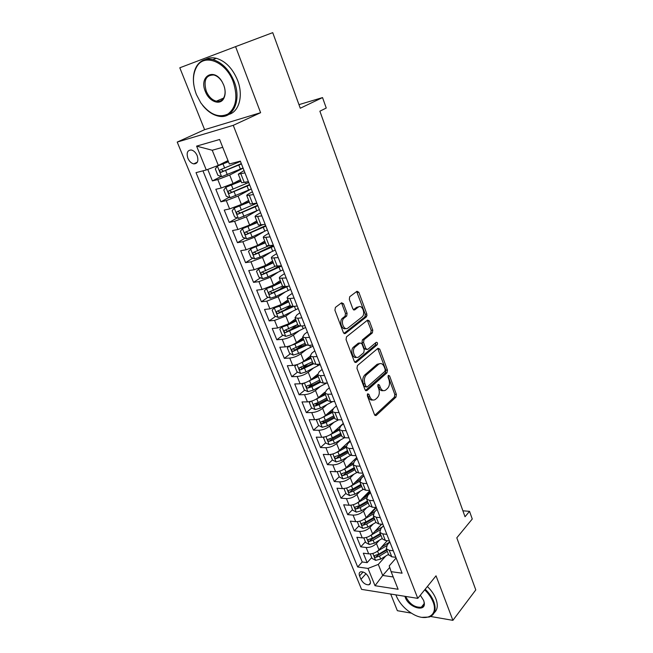 <?xml version="1.0" encoding="UTF-8"?>
<svg xmlns="http://www.w3.org/2000/svg" width="653" height="653" viewBox="0 0 653 653"><rect width="100%" height="100%" fill="white"/><g stroke="black" fill="none" stroke-linecap="round" stroke-linejoin="round"><path stroke-width="0.98" d="M367.663 393.8L367.337 395.767L374.496 414.663L376.177 415.471L395.955 397.122L396.387 394.404L389.588 375.916L388.38 375.361L388.07 377.263L388.959 379.679C390.004 383.254 389.539 386.168 387.556 388.413L385.67 390.102C383.491 391.4 381.703 390.51 380.307 387.433L379.401 385.001L378.16 384.454L377.842 386.388L378.756 388.829C379.826 392.445 379.344 395.408 377.312 397.701L375.361 399.448C373.124 400.779 371.288 399.897 369.867 396.795L368.937 394.339L367.663 393.8M187.876 158.246C189.297 161.397 191.247 163.274 193.729 163.887C197.598 163.789 198.749 161.046 197.19 155.659C195.778 152.524 193.843 150.639 191.37 150.002C187.444 150.092 186.276 152.843 187.876 158.246M343.519 303.767L341.592 302.78L335.422 307.392L334.916 310.224L343.396 332.597L345.315 333.52L366.48 316.811L366.88 314.134L358.848 292.275L356.995 291.271L349.698 296.74L349.331 299.409L352.857 308.902L354.734 309.865L358.268 307.147C362.056 303.939 365.909 313.783 362.121 316.909L348.016 327.994C344.155 331.373 340.066 321.488 343.968 318.158L346.694 316.036L347.094 313.309L343.519 303.767L341.919 303.939L341.29 303.008M430.605 616.473L452.896 620.35L475.784 589.912L456.806 537.819L472.258 519.013L469.531 511.332L465.026 516.743L319.88 111.19L326.247 108.047L322.533 97.583L298.968 104.643M235.578 46.632L179.804 67.79L204.609 129.678L260.604 112.7L235.578 46.632L272.734 32.65L300.274 108.235L322.533 97.583M260.604 112.7L233.26 125.335L417.773 598.368L361.566 589.373L177.216 142.076L233.26 125.335M452.896 620.35L436.033 575.824L417.773 598.368M357.436 365.566L356.962 368.39L365.076 389.8L366.847 390.633L387 372.79L387.441 370.071L379.744 349.126L377.981 348.269L357.436 365.566M354.35 361.509L346.057 339.625L346.49 336.85L367.598 320.076L369.41 321.007L372.79 330.206L372.357 332.908L363.99 339.74L363.558 342.482L365.835 348.596L367.655 349.469L376.226 342.327C377.532 342.327 377.842 343.168 377.156 344.841L356.228 362.366L354.35 361.509M390.69 594.034L397.367 610.702L411.317 613.126M207.76 169.413L212.421 180.905L221.114 176.457M243.104 168.148L229.693 175.053L217.8 179.575L221.204 188.023L215.825 189.297L220.894 201.801L229.179 197.328M251.021 189.076L238.076 196.104L226.273 200.602L229.627 208.919L224.24 210.07L229.236 222.387L237.161 217.898M257.176 210.65L246.336 216.845L234.623 221.31L237.929 229.513L232.533 230.533L237.455 242.671L245.046 238.157M263.967 231.586L254.474 237.276L242.851 241.716L246.108 249.789L240.704 250.695L245.552 262.653L252.833 258.131M273.403 245.332L256.449 253.552L254.654 252.466M270.946 252.099L262.49 257.413L250.956 261.82L254.164 269.779L248.76 270.571L253.535 282.349L260.531 277.811M278.317 266.244L274.399 268.799M278.015 272.244L270.391 277.247L258.947 281.631L262.106 289.475L256.694 290.152L261.404 301.759L268.13 297.205M283.72 286.634L279.166 289.728M285.116 292.046L278.178 296.797L266.816 301.147L269.934 308.877L264.522 309.449L269.158 320.901L275.631 316.33M290.356 305.939L284.365 310.159M292.218 311.522L285.851 316.068L274.57 320.394L277.647 328.01L272.228 328.475L276.799 339.756L283.043 335.177M297.433 324.623L289.883 330.165M299.294 330.696L293.417 335.062C289.908 337.421 286.169 338.858 282.218 339.356L285.247 346.874L279.827 347.233L284.341 358.358L290.365 353.763M302.257 344.702L295.703 349.698M306.339 349.567L300.878 353.787C297.409 356.187 293.703 357.615 289.761 358.056L292.74 365.46L287.328 365.721L291.769 376.691L297.588 372.088M307.367 364.366L302.151 368.488M313.334 368.161L308.224 372.243C304.812 374.691 301.131 376.112 297.188 376.495L300.135 383.793L294.715 383.956L299.098 394.771L304.731 390.159M312.689 383.646L308.983 386.682M320.264 386.478L315.481 390.445C312.11 392.943 308.461 394.347 304.518 394.673L307.424 401.873L302.004 401.93L306.322 412.598L311.775 407.986M318.174 402.558L315.864 404.517M327.137 404.525L322.623 408.394C319.309 410.933 315.677 412.329 311.742 412.59L314.607 419.691L309.187 419.667L313.448 430.188L318.729 425.568M324.035 420.924L322.721 422.067M333.936 422.32L329.675 426.099C326.402 428.67 322.802 430.066 318.868 430.27L321.692 437.273L316.272 437.151L320.484 447.534L325.602 442.905L329.275 444.717L334.475 443.24L344.49 437.763M330.149 438.792L329.536 439.347M340.662 439.853L336.63 443.558C333.397 446.17 329.822 447.55 325.904 447.705L328.688 454.61L323.268 454.406L327.414 464.642L332.45 459.949M347.323 457.149L343.486 460.781C340.303 463.434 336.752 464.805 332.834 464.903L335.585 471.719L330.165 471.425L334.263 481.53L339.217 476.755M353.902 474.209L350.253 477.767C347.11 480.453 343.584 481.824 339.674 481.865L342.384 488.591L336.972 488.215L341.013 498.182L345.894 493.341M363.786 475.613L359.289 480.069M360.415 491.023L356.93 494.533C353.828 497.251 350.326 498.606 346.425 498.606L349.094 505.234L343.682 504.785L347.674 514.621L352.481 509.707M370.112 491.725L364.545 497.406M366.847 507.618L363.517 511.07C360.456 513.821 356.979 515.176 353.077 515.119L355.722 521.665L350.31 521.127L354.244 530.832L358.987 525.861M376.357 507.634L369.843 514.474M373.206 523.992L370.014 527.387C367.002 530.171 363.541 531.518 359.648 531.42L362.252 537.876L356.848 537.264L360.734 546.839L366.137 547.5C370.022 547.647 373.451 546.308 376.43 543.492L379.491 540.137M381.695 524.228L375.165 531.273M365.402 541.802L360.734 546.839M221.204 188.023L233.064 183.509L240.451 179.624M229.627 208.919L241.398 204.438L248.662 200.414M237.929 229.513L249.609 225.056L256.76 220.894M246.108 249.789L257.698 245.365L264.726 241.071M254.164 269.779L265.665 265.379L272.587 260.955M262.106 289.475L273.517 285.1L280.325 280.553M269.934 308.877L281.263 304.535L287.957 299.874M277.647 328.01L288.895 323.692L295.483 318.917M285.247 346.874C289.197 346.392 292.919 344.964 296.413 342.58L302.902 337.691M292.74 365.46C296.691 365.043 300.388 363.623 303.833 361.199L310.216 356.195M300.135 383.793C304.078 383.433 307.743 382.021 311.138 379.556L317.431 374.447M307.424 401.873C311.359 401.571 314.999 400.167 318.346 397.653L324.827 392.2M314.607 419.691C318.542 419.455 322.158 418.059 325.455 415.504L332.834 409.088M321.692 437.273C325.618 437.086 329.21 435.698 332.467 433.11L343.282 423.381M328.688 454.61C332.606 454.48 336.173 453.1 339.389 450.472L350.032 440.579M335.585 471.719C339.495 471.637 343.037 470.266 346.204 467.605L356.693 457.549M342.384 488.591C346.294 488.566 349.812 487.203 352.938 484.502L363.264 474.29M349.094 505.234C352.995 505.259 356.489 503.904 359.574 501.169L369.753 490.811M355.722 521.665C359.615 521.739 363.084 520.392 366.129 517.625L375.801 507.487M362.252 537.876C366.145 537.99 369.59 536.652 372.594 533.852L381.54 524.212M370.063 580.705L368.667 577.26C366.627 573.522 364.015 571.685 360.815 571.775C359.174 572.306 358.758 573.685 359.566 575.913L360.962 579.325C363.019 583.08 365.647 584.9 368.847 584.794C370.447 584.255 370.847 582.892 370.063 580.705M222.73 147.317L212.233 150.247L218.314 165.405L206.283 169.976L196.022 172.637L357.681 566.975L368.006 568.42L378.299 564.412L385.703 556.078M206.283 169.976L196.594 146.125L219.62 139.489L229.342 163.985L240.345 161.12L402.093 573.195L391.114 571.661L398.11 589.275L375.018 585.708L368.006 568.42M244.051 170.564L238.288 174.155L241.7 182.775L248.377 181.591M252.393 191.802L249.013 193.655C247.25 194.627 246.508 195.28 246.769 195.606L250.123 204.095L256.833 203.124M260.604 212.731L257.282 214.641C255.552 215.653 254.833 216.347 255.111 216.731L258.417 225.097L265.159 224.33M268.693 233.341L265.428 235.317C263.73 236.362 263.028 237.104 263.33 237.545L266.587 245.773L273.354 245.218M276.66 253.65L273.452 255.682C271.779 256.76 271.109 257.543 271.436 258.041L274.635 266.155L281.427 265.787M284.52 273.656L281.361 275.754C279.713 276.864 279.068 277.688 279.411 278.227L282.569 286.226L285.279 286.569L289.385 286.055M292.258 293.377L289.148 295.523C287.532 296.666 286.904 297.531 287.271 298.127L290.381 306.004L293.115 306.445L297.221 306.02M299.882 312.803L296.829 315.007L295.017 317.725L298.078 325.488L300.837 326.035L304.943 325.684M307.4 331.953L304.396 334.214L302.649 337.046L305.669 344.694L308.445 345.339L312.55 345.07M314.811 350.832L311.848 353.142L310.167 356.081L313.146 363.623L315.938 364.366L320.043 364.17M322.117 369.443L319.203 371.802L317.578 374.855L320.517 382.283L323.333 383.115L327.431 382.993M329.316 387.792L326.451 390.2L324.892 393.351L327.782 400.681L330.614 401.595L334.711 401.546M336.417 405.88L333.593 408.337L332.099 411.586L334.948 418.81L337.797 419.814L341.894 419.838M343.421 423.724L340.646 426.221L339.201 429.568L342.017 436.694L344.874 437.779L348.971 437.869M350.326 441.314L347.592 443.86L346.204 447.305L348.98 454.325L351.861 455.492L355.95 455.647M357.134 458.667L354.448 461.255L353.118 464.789L355.852 471.719L358.742 472.96L362.831 473.18M363.852 475.784L361.207 478.412L359.925 482.036L362.627 488.868L365.533 490.191L369.622 490.476M370.48 492.672L367.876 495.341L366.651 499.047L369.312 505.789L372.226 507.185L376.316 507.528M377.026 509.332L374.455 512.034L373.279 515.829L375.908 522.473L378.838 523.943L382.919 524.351M383.474 525.771L380.944 528.506L379.817 532.383L382.413 538.945L385.352 540.48L389.433 540.945M202.952 170.841L362.219 561.98L367.133 562.641L363.305 553.189L368.7 553.866C372.585 554.038 376.014 552.707 378.977 549.875L387.253 540.7M389.841 541.99L387.343 544.765L386.274 548.716L389.221 550.299L393.294 550.789M388.625 554.666L391.784 556.797L395.857 557.311M244.957 172.882L238.288 174.155M253.47 194.553L246.769 195.606M261.845 215.89L255.111 216.731M270.089 236.9L263.33 237.545M278.211 257.6L271.436 258.041M286.218 277.982L279.411 278.227M294.095 298.07L289.997 298.535L287.271 298.127M301.866 317.856L297.76 318.24L295.017 317.725M309.514 337.348L305.416 337.65L302.649 337.046M317.056 356.562L312.958 356.783L310.167 356.081M324.492 375.491L320.386 375.646L317.578 374.855M331.814 394.159L327.716 394.232L324.892 393.351M339.038 412.549L334.94 412.557L332.099 411.586M346.155 430.686L342.058 430.629L339.201 429.568M353.175 448.57L349.077 448.44L346.204 447.305L337.919 451.884L339.225 455.149L335.169 456.545C334.279 457.418 334.597 458.096 336.132 458.577L340.05 457.214L348.31 452.635M360.097 466.201L355.999 466.005L353.118 464.789M366.921 483.587L362.831 483.326L359.925 482.036M373.647 500.737L369.565 500.418L366.651 499.047M380.291 517.649L376.201 517.266L373.279 515.829M386.837 534.334L382.756 533.893L379.817 532.383M359.648 531.42L354.244 530.832M353.077 515.119L347.674 514.621M346.425 498.606L341.013 498.182M339.674 481.865L334.263 481.53M332.834 464.903L327.414 464.642M325.904 447.705L320.484 447.534M318.868 430.27L313.448 430.188M311.742 412.59L306.322 412.598M304.518 394.673L299.098 394.771M297.188 376.495L291.769 376.691M289.761 358.056L284.341 358.358M282.218 339.356L276.799 339.756M274.57 320.394L269.158 320.901M266.816 301.147L261.404 301.759M258.947 281.631L253.535 282.349M250.956 261.82L245.552 262.653M242.851 241.716L237.455 242.671M234.623 221.31L229.236 222.387M226.273 200.602L220.894 201.801M217.8 179.575L212.421 180.905M218.314 165.405L227.987 160.581M378.299 564.412L382.723 575.456L393.228 576.974M389.727 567.424L382.723 575.456L375.018 585.708M396.126 557.997L389.221 565.89L391.114 571.661M204.609 129.678L177.216 142.076M469.531 511.332L462.904 510.801M371.737 557.54L367.133 562.641M362.219 561.98L357.681 566.975M382.209 538.439L382.413 538.945M375.712 521.984L375.908 522.473M369.125 505.308L369.312 505.789M362.448 488.411L362.627 488.868M355.673 471.27L355.852 471.719M348.808 453.9L348.98 454.325M341.854 436.277L342.017 436.694M305.539 344.368L294.944 349.984L293.328 349.094M367.051 315.472L365.141 316.983M196.594 146.125L212.233 150.247M367.321 394.33L368.268 396.82C369.361 399.367 370.863 400.428 372.781 399.987M383.189 390.625C381.295 391.082 379.801 390.037 378.716 387.474L377.809 385.041L379.401 385.001M374.83 415.251L394.371 397.146L394.804 394.436L388.021 376.006M365.476 390.47L385.417 372.855L385.858 370.137L377.72 348.49M365.933 386.405L367.174 386.984L384.895 371.386L385.205 369.476L384.258 366.913C382.821 363.713 380.977 362.815 378.716 364.219L366.447 374.822C364.35 377.099 363.852 380.087 364.945 383.793L365.933 386.405L364.333 386.445L366.366 387M379.654 363.68L377.132 364.292L378.634 364.292M364.333 386.445L363.346 383.833C362.252 380.136 362.75 377.156 364.847 374.879L377.042 364.366M366.521 349.535L364.235 348.694L361.958 342.588L362.399 339.846L370.773 333.022L371.198 330.32L367.296 320.313M354.832 362.268L375.573 344.947L375.736 342.735M355.208 346.906L355.126 346.98C351.094 350.188 355.052 360.301 358.913 356.742L363.77 352.702L364.227 349.935L361.942 343.813L360.097 342.923L355.208 346.906L353.526 347.078C349.918 349.886 352.685 359.174 356.546 357.289M359.623 342.956L360.097 342.923M353.616 347.004L358.497 343.029M345.755 328.516C341.894 330.483 338.817 321.284 342.368 318.305L345.094 316.183L345.494 313.464L341.919 303.939M358.783 306.828L356.677 307.302L358.268 307.147M353.444 309.783L356.677 307.302M343.96 333.446L364.888 316.958L365.288 314.273L356.644 291.532M370.275 553.907L372.088 558.405L375.687 560.372L380.699 559.09L388.511 554.381M386.576 549.483L378.748 554.185L377.54 551.165L386.617 545.737M381.197 547.41L389.817 541.933M378.748 554.185L374.675 555.54C373.989 556.34 374.34 556.944 375.736 557.368L379.507 556.087L387.327 551.385M386.821 550.104L377.271 555.662L375.736 557.368M395.914 594.867L396.347 596.042C399.612 603.535 405.195 609.576 413.096 614.163C426.687 622.072 438.587 615.322 433.061 601.952C431.38 597.683 428.588 593.642 424.687 589.83M425.201 589.194C429.217 593.112 432.09 597.266 433.821 601.65C436.498 609.567 434.988 614.693 429.299 617.028L421.969 617.346M420.303 595.25L423.658 600.434L424.262 602.711C426.009 612.612 408.868 607.714 405.309 597.479L404.909 596.311M405.782 596.45L406.044 597.193C410.002 604.376 415.104 607.706 421.356 607.184C423.446 606.425 424.352 604.751 424.075 602.164L423.634 600.376M427.372 586.516C431.38 590.418 434.245 594.557 435.959 598.94C438.171 605.143 437.592 609.755 434.212 612.775M422.899 606.286L422.075 606.286M196.406 94.554L200.83 102.905C209.67 114.536 218.714 118.25 227.954 114.038C236.239 107.59 238.002 96.881 233.243 81.894C226.134 61.937 204.699 53.105 196.969 66.345C192.48 74.058 192.292 83.462 196.406 94.554M193.786 84.751C192.741 77.087 193.81 70.712 197.002 65.627C200.83 60.117 206.136 58.109 212.919 59.603C222.151 62.468 229.236 69.781 234.174 81.543C241.977 100.782 232.672 119.719 218.347 116.112C212.6 114.838 207.352 111.239 202.593 105.304M205.344 91.477C198.749 76.425 213.906 67.218 222.134 81.813L223.759 85.151C225.652 90.424 225.628 94.914 223.677 98.619C219.898 105.819 209.009 101.476 205.344 91.477M222.33 82.164L222.208 81.952C219.865 78.18 217.065 75.854 213.817 74.981C205.883 74.973 203.361 80.36 206.25 91.134C208.625 96.652 211.988 100.007 216.339 101.199C219.514 101.795 221.955 100.701 223.677 97.917C225.261 95.003 225.514 91.42 224.428 87.167M205.646 59.423C208.821 57.717 212.388 57.342 216.339 58.305C225.554 61.145 232.615 68.426 237.521 80.156C243.61 95.485 239.169 111.785 228.819 114.414M217.931 101.378L216.984 100.921M363.835 537.901L365.704 542.553L369.32 544.504L374.357 543.19L382.234 538.505M370.896 535.313L379.899 529.999M374.773 531.509L382.462 526.865M380.275 533.542L372.373 538.219L368.308 539.582C367.59 540.39 367.941 541.019 369.353 541.443L373.141 540.145L381.034 535.468M380.544 534.219L370.912 539.762L369.353 541.443M357.297 521.665L359.24 526.498L362.864 528.416L367.933 527.085L375.883 522.416M364.137 519.249L373.181 514.001M368.251 515.397L375.002 511.454M373.891 517.388L365.925 522.049L361.852 523.42C361.101 524.237 361.444 524.873 362.888 525.314L366.7 524L374.667 519.339M374.185 518.131L364.464 523.649L362.888 525.314M350.857 505.202L352.693 510.222L356.326 512.123L361.419 510.76L369.516 506.075M357.273 502.965L366.447 497.733M361.631 499.08L367.566 495.668M367.427 501.022L359.379 505.659L355.314 507.03C354.53 507.871 354.873 508.516 356.334 508.965L360.17 507.634L368.21 502.998M367.745 501.822L357.934 507.316L356.334 508.965M344.417 488.501L344.041 488.738L346.049 493.733L349.698 495.611L354.816 494.223L363.158 489.456M350.302 486.452L359.705 481.204M354.914 482.543L360.301 479.498M360.872 484.428L352.751 489.048L348.686 490.427C347.869 491.285 348.204 491.938 349.69 492.395L353.551 491.056L361.664 486.436M361.215 485.301L351.322 490.77L349.69 492.395M337.879 471.564L337.291 471.956L339.323 477.017L342.98 478.878L348.122 477.457L356.84 472.552M343.217 469.711L352.955 464.405M348.098 465.793L353.142 462.969M354.236 467.621L346.033 472.217L341.976 473.605C341.119 474.47 341.446 475.131 342.956 475.596L346.841 474.249L355.036 469.654M354.603 468.552L344.613 474.005L342.956 475.596M331.251 454.382L330.442 454.945L332.508 460.079L336.173 461.916L341.348 460.463L350.596 455.329M336.026 452.733L337.919 451.884M341.168 448.815L346.057 446.13M347.894 451.582L337.813 457.002L336.132 458.577M347.502 450.578L339.225 455.149M330.442 454.945L331.006 454.431M328.72 435.51L339.372 430M334.124 431.617L339.013 428.972M324.517 436.963L323.504 437.706L325.594 442.905M340.678 433.306L332.32 437.853L328.271 439.257C327.341 440.146 327.659 440.832 329.218 441.322L333.152 439.942L341.503 435.396M341.095 434.376L330.924 439.771L329.218 441.322M323.504 437.706L324.28 437.012M317.685 419.291L316.468 420.23L318.591 425.495L322.272 427.282L327.504 425.78L338.572 419.822M321.3 418.051L332.434 412.443M326.965 414.19L332.042 411.488M333.756 415.798L325.325 420.32L321.276 421.724C320.313 422.63 320.623 423.324 322.207 423.821L326.165 422.434L334.597 417.912M334.205 416.932L323.937 422.303L322.207 423.821M316.468 420.23L317.497 419.332M310.746 401.366L309.334 402.509L311.481 407.847L315.179 409.611L320.435 408.076L332.695 401.571M313.758 400.338L325.398 394.641M319.684 396.534L325.039 393.718M326.745 398.044L318.223 402.534L314.191 403.954C313.187 404.868 313.489 405.578 315.097 406.084L319.08 404.68L327.594 400.183M327.218 399.252L316.852 404.599L315.097 406.084M309.334 402.509L310.665 401.391M303.694 383.189L302.102 384.535L304.282 389.955L307.987 391.686L313.269 390.119L326.786 383.009M306.11 382.372L318.272 376.593M312.273 378.634L317.921 375.712M319.635 380.038L311.032 384.503L307 385.931C305.955 386.854 306.249 387.58 307.889 388.102L311.897 386.682L320.492 382.217M320.141 381.328L309.677 386.641L307.889 388.102M296.535 364.758L294.764 366.317L296.976 371.81L300.698 373.516L306.004 371.916L320.19 364.537M298.339 364.145L311.04 358.293M304.714 360.505L310.714 357.46M312.42 361.786L299.694 367.655C298.633 368.594 298.919 369.329 300.56 369.867L313.44 363.917M312.958 363.141L302.372 368.439L300.731 367.598M289.255 346.057L287.328 347.837L289.573 353.404L293.295 355.085L298.641 353.453L312.967 346.131M290.446 345.657L294.919 344.123L303.702 339.723M297.009 342.131L303.392 338.94M305.106 343.274L292.266 349.126C291.205 350.065 291.491 350.816 293.107 351.371L306.559 345.225M281.859 327.088L279.778 329.088L282.055 334.744L285.794 336.393L291.165 334.728L305.637 327.463M282.447 326.892L287.385 325.259L296.266 320.901M289.132 323.521L295.972 320.158M297.686 324.492L284.732 330.336C283.68 331.275 283.949 332.034 285.557 332.614L299.98 326.076M298.592 325.855L287.516 331.226L285.81 330.32M288.724 301.8L279.753 306.126L274.342 307.849L272.13 310.077L274.44 315.807L278.186 317.431L283.582 315.726L298.201 308.526M281.059 304.673L288.446 301.115M290.161 305.449L277.092 311.269C276.039 312.216 276.301 312.991 277.892 313.587L293.923 306.363M291.915 306.502L279.917 312.232L278.186 311.285M266.865 288.267L264.367 290.789L266.71 296.601L270.464 298.192L275.892 296.454L290.667 289.312M266.563 288.471L272.007 286.716L281.068 282.423M272.587 285.679L280.814 281.786M282.529 286.128L269.338 291.924C268.285 292.879 268.546 293.662 270.113 294.283L288.112 286.218M285.973 286.479L272.203 292.952L270.456 291.964M259.363 268.367L256.49 271.224L258.866 277.117L262.628 278.676L268.089 276.905L283.01 269.828M262.669 266.995L273.068 262.18M258.67 268.807L264.147 267.02L273.297 262.759M275.052 266.4L261.469 272.301C260.425 273.256 260.678 274.056 262.228 274.701L281.549 266.089M280.333 265.951L264.383 273.395L262.612 272.358M251.895 248.116L248.491 251.364L250.907 257.347L254.678 258.874L260.172 257.062L275.256 250.05M253.274 247.56L265.208 242.287M250.662 248.858L265.42 242.818M268.203 246.042L253.486 252.385C252.45 253.348 252.695 254.164 254.221 254.825L273.762 246.263M273.525 245.659L270.269 247.283M257.233 222.102L242.541 228.615L240.386 231.211L242.826 237.292L246.614 238.778L252.14 236.925L267.379 229.987M242.541 228.615L257.421 222.567M262.53 224.836L245.381 232.174C244.353 233.145 244.589 233.97 246.099 234.656L265.869 226.142M265.657 225.603L248.393 233.415L246.581 232.28M249.136 201.614L234.288 208.07L232.15 210.764L234.631 216.927L238.427 218.38L259.388 209.629M234.288 208.07L249.299 202.022M256.882 203.254L237.161 211.662C236.133 212.641 236.362 213.474 237.863 214.184L257.853 205.719M257.666 205.246L240.222 212.976L238.386 211.784M240.924 180.816L225.922 187.207L223.799 190.007L226.313 196.267L230.117 197.679L251.274 188.962M225.922 187.207L241.063 181.167M248.736 182.489L228.819 190.839C227.791 191.819 228.019 192.676 229.497 193.402L249.715 184.995M249.552 184.587L231.921 192.235L230.068 190.978M228.346 161.479L217.416 166.033L215.31 168.931L217.873 175.29L221.685 176.661L243.038 167.984M217.416 166.033L228.468 161.773M240.459 161.413L220.347 169.707C219.326 170.694 219.547 171.559 221 172.302L241.463 163.96M241.324 163.617L223.506 171.176L221.62 169.853M229.693 175.053L233.064 183.509M238.076 196.104L241.398 204.438M246.336 216.845L249.609 225.056M254.474 237.276L257.698 245.365M262.49 257.413L265.665 265.379M270.391 277.247L273.517 285.1M278.178 296.797L281.263 304.535M285.851 316.068L288.895 323.692M293.417 335.062L296.413 342.58M300.878 353.787L303.833 361.199M308.224 372.243L311.138 379.556M315.481 390.445L318.346 397.653M322.623 408.394L325.455 415.504M329.675 426.099L332.467 433.11M336.63 443.558L339.389 450.472M343.486 460.781L346.204 467.605M350.253 477.767L352.938 484.502M356.93 494.533L359.574 501.169M363.517 511.07L366.129 517.625M370.014 527.387L372.594 533.852M376.43 543.492L378.977 549.875M389.221 550.299L391.784 556.797M240.875 173.886L244.287 182.554M249.373 195.459L252.744 203.997M257.747 216.706L261.061 225.114M265.991 237.627L269.256 245.912M274.113 258.237L277.329 266.391M282.112 278.537L285.279 286.569M289.997 298.535L293.115 306.445M297.76 318.24L300.837 326.035M305.416 337.65L308.445 345.339M312.958 356.783L315.938 364.366M320.386 375.646L323.333 383.115M327.716 394.232L330.614 401.595M334.94 412.557L337.797 419.814M342.058 430.629L344.874 437.779M349.077 448.44L351.861 455.492M355.999 466.005L358.742 472.96M362.831 483.326L365.533 490.191M369.565 500.418L372.226 507.185M376.201 517.266L378.838 523.943M382.756 533.893L385.352 540.48M366.137 547.5L368.7 553.866M365.998 573.693L360.962 579.325M363.092 571.979L359.566 575.913M368.268 396.82L369.867 396.795M378.716 387.474L380.307 387.433M388.029 375.965L389.588 375.916M394.804 394.436L396.387 394.404M394.371 397.146L395.955 397.122M374.953 415.381L376.291 415.381M367.337 394.371L368.937 394.339M378.16 349.216L379.744 349.126M385.858 370.137L387.441 370.071M385.417 372.855L387 372.79M365.623 390.608L366.904 390.584M364.847 374.879L366.447 374.822M363.346 383.833L364.945 383.793M367.819 321.137L369.41 321.007M371.198 330.32L372.79 330.206M370.741 333.054L372.332 332.932M362.431 339.821L364.023 339.715L362.399 339.846M361.958 342.588L363.558 342.482M364.235 348.694L365.835 348.596M377.156 344.841L375.573 344.947L377.156 344.849M355.012 362.423L356.228 362.366M345.494 313.464L347.094 313.309M345.004 316.256L346.604 316.117M342.629 318.084L344.229 317.938M353.706 309.963L354.734 309.865M357.256 292.446L358.848 292.275M365.288 314.273L366.88 314.134M364.823 317.007L366.415 316.868M344.18 333.61L345.315 333.52M372.847 553.458L375.597 560.323M379.507 556.087L380.699 559.09M366.406 537.427L369.231 544.455M373.141 540.145L374.357 543.19M371.157 535.166L372.373 538.219M359.893 521.184L362.774 528.375M366.7 524L367.933 527.085M364.684 518.947L365.925 522.049M353.281 504.72L356.236 512.074M360.17 507.634L361.419 510.76M358.13 502.516L359.379 505.659M346.58 488.028L349.608 495.562M353.551 491.056L354.816 494.223M351.485 485.865L352.751 489.048M339.797 471.115L342.89 478.829M346.841 474.249L348.122 477.457M344.743 468.993L346.033 472.217M332.916 453.974L336.083 461.867M340.05 457.214L341.348 460.463M325.937 436.588L329.177 444.669M333.152 439.942L334.475 443.24M330.998 434.539L332.32 437.853M318.86 418.965L322.182 427.242M326.165 422.434L327.504 425.78M323.978 416.957L325.325 420.32M311.685 401.097L315.089 409.57M319.08 404.68L320.435 408.076M316.868 399.13L318.223 402.534M304.412 382.976L307.898 391.645M324.598 383.074L324.974 384.021M311.897 386.682L313.269 390.119M309.653 381.05L311.032 384.503M297.042 364.603L300.6 373.475M317.211 364.301L317.823 365.851M304.616 368.431L306.004 371.916M302.339 362.717L303.735 366.219M302.388 368.431L300.576 369.859M289.557 345.959L293.205 355.044M309.71 345.257L310.567 347.437M297.229 349.918L298.641 353.453M294.919 344.123L296.331 347.674M295.001 349.959L293.164 351.363M281.965 327.047L285.704 336.352M302.102 325.929L303.221 328.753M289.736 331.136L291.165 334.728M287.385 325.259L288.83 328.867M287.516 331.226L285.639 332.606M274.284 307.906L278.088 317.391M294.389 306.314L295.76 309.8M282.129 312.085L283.582 315.726M279.753 306.126L281.214 309.783M279.917 312.232L278.015 313.571M266.506 288.528L270.366 298.152M286.74 286.887L288.193 290.577M274.423 292.764L275.892 296.454M272.007 286.716L273.485 290.422M272.203 292.952L270.269 294.258M258.612 268.873L262.539 278.635M279.043 267.33L280.512 271.068M266.595 273.158L268.089 276.905M264.147 267.02L265.649 270.783M264.383 273.395L262.416 274.668M250.605 248.924L254.588 258.833M271.232 247.487L272.725 251.283M258.653 253.258L260.172 257.062M256.172 247.03L257.69 250.85M256.449 253.552L254.45 254.792M242.483 228.681L246.524 238.737M263.306 227.35L264.816 231.203M250.597 233.072L252.14 236.925M248.075 226.746L249.626 230.623M248.393 233.415L246.361 234.615M234.239 208.136L238.337 218.347M255.258 206.919L256.8 210.821M254.009 203.728L254.286 204.446M242.418 212.576L243.985 216.494M239.855 206.16L241.43 210.095M240.222 212.976L238.157 214.143M225.865 187.28L230.027 197.639M247.095 186.17L248.654 190.137M245.552 182.26L246.108 183.664M234.117 191.778L235.709 195.753M231.521 185.264L233.113 189.256M231.921 192.235L229.823 193.353M217.367 166.107L221.587 176.628M238.81 165.119L240.394 169.143M237.521 161.854L237.806 162.573M225.693 170.653L227.301 174.694M223.048 164.042L224.673 168.099M223.506 171.176L221.367 172.253M197.369 162.132L193.729 163.887M386.274 548.716L388.829 555.189M370.447 582.982L368.847 584.794M375.067 415.471L376.177 415.471M365.68 390.657L366.847 390.633M377.132 364.292L378.716 364.219M370.773 333.022L372.357 332.908M353.526 347.078L355.126 346.98M345.094 316.183L346.694 316.036M342.368 318.305L343.968 318.158M364.888 316.958L366.48 316.811M421.356 607.184L424.099 603.747M424.075 602.164L424.262 602.711M216.339 58.305L212.919 59.603M216.339 101.199L223.563 98.113M223.677 97.917L223.677 98.619M196.969 66.345L197.002 65.627M302.372 368.439L300.56 369.867M294.944 349.984L293.107 351.371M287.402 331.259L285.557 332.614M279.762 312.273L277.892 313.587M272.007 293.009L270.113 294.283M264.147 273.46L262.228 274.701M256.164 253.625L254.221 254.825M248.067 233.488L246.099 234.656M239.855 213.058L237.863 214.184M231.513 192.317L229.497 193.402M223.048 171.266L221 172.302"/></g></svg>

